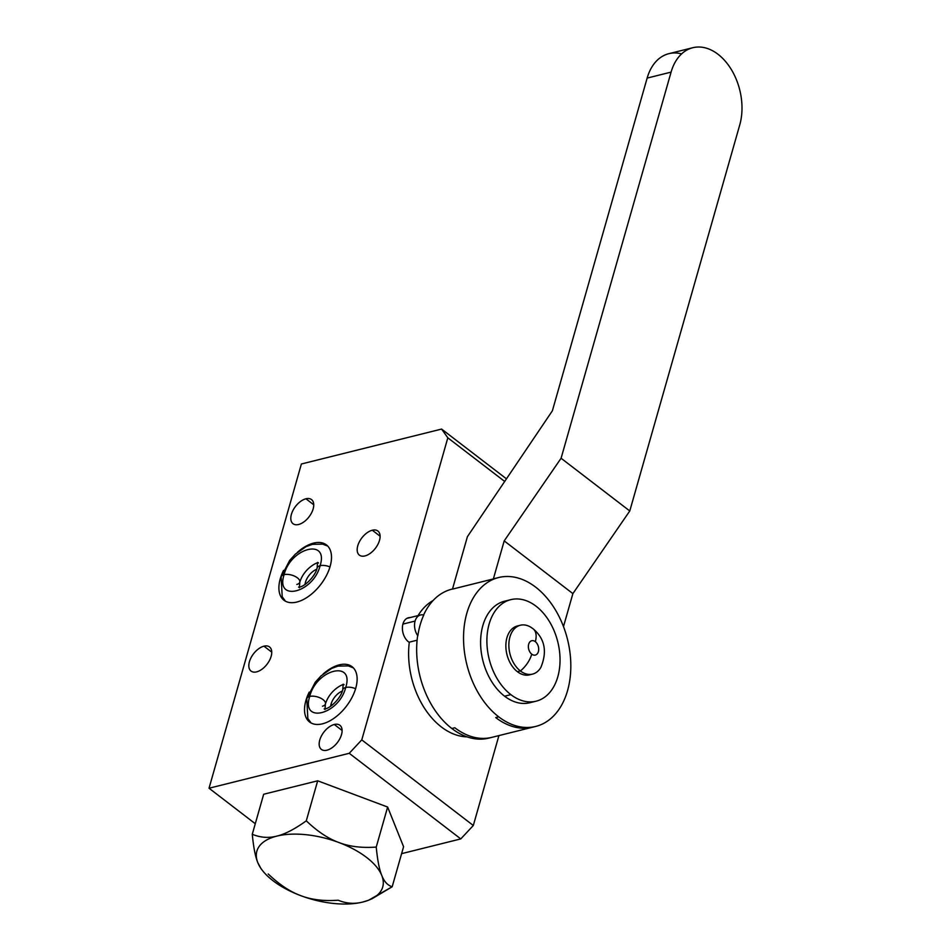 <?xml version="1.0" encoding="UTF-8"?>
<svg xmlns="http://www.w3.org/2000/svg" width="951" height="951" viewBox="0 0 951 951"><rect width="100%" height="100%" fill="white"/><g stroke="black" fill="none" stroke-linecap="round" stroke-linejoin="round"><path stroke-width="1.43" d="M349.243 753.299L460.783 838.913L401.607 853.653L460.783 838.913L349.243 753.299L361.772 739.878L447.826 437.805L441.609 429.067L506.455 478.84L441.609 429.067L301.384 463.993L441.609 429.067L447.826 437.805L361.772 739.878L473.313 825.492L498.918 735.598L473.313 825.492L460.783 838.913L473.313 825.492L361.772 739.878L349.243 753.299L209.03 788.224L349.243 753.299M255.284 823.732L209.03 788.224L301.384 463.993L209.03 788.224L255.284 823.732M260.966 868.572L257.816 862.676C255.355 856.756 253.513 847.282 252.277 834.277C260.419 837.641 268.61 838.259 276.848 836.107C285.015 834.17 294.834 829.07 306.281 820.82L317.682 780.807L387.639 807.042L376.239 847.068L387.639 807.042L403.581 846.735L392.181 886.76L403.581 846.735L387.639 807.042L317.682 780.807L263.677 794.251L252.277 834.277L263.677 794.251L317.682 780.807L306.281 820.82C317.325 831.388 328.166 838.616 338.829 842.503A65.429 31.217 -164.1 0 0 276.848 836.107A65.429 31.217 -164.1 0 0 257.816 862.676A65.429 31.217 -164.1 0 0 300.766 895.652A65.429 31.217 -164.1 0 0 362.747 902.047A65.429 31.217 -164.1 0 0 381.779 875.467A65.429 31.217 -164.1 0 0 338.829 842.503C349.421 846.592 361.891 848.114 376.239 847.068C377.476 860.073 379.318 869.547 381.779 875.467C384.168 881.601 387.639 885.369 392.181 886.76L368.798 900.122M326.966 750.196A15.204 8.535 127.5 0 1 319.762 740.044A15.204 8.535 127.5 0 1 334.288 724.484A15.204 8.535 127.5 0 1 341.504 734.636A15.204 8.535 127.5 0 1 326.966 750.196A15.204 8.535 -52.5 0 0 339.887 738.642A15.204 8.535 -52.5 0 0 339.887 725.28A15.204 8.535 -52.5 0 0 334.288 724.484A15.204 8.535 -52.5 0 0 321.379 736.038A15.204 8.535 -52.5 0 0 321.367 749.4A15.204 8.535 -52.5 0 0 326.966 750.196M364.982 555.931A15.204 8.535 127.5 0 1 357.766 545.791A15.204 8.535 127.5 0 1 372.305 530.23A15.204 8.535 127.5 0 1 379.508 540.37A15.204 8.535 127.5 0 1 364.982 555.931A15.204 8.535 -52.5 0 0 377.892 544.388A15.204 8.535 -52.5 0 0 377.892 531.027A15.204 8.535 -52.5 0 0 372.305 530.23A15.204 8.535 -52.5 0 0 359.383 541.773A15.204 8.535 -52.5 0 0 359.383 555.146A15.204 8.535 -52.5 0 0 364.982 555.931M298.614 524.488A15.204 8.535 127.5 0 1 291.398 514.348A15.204 8.535 127.5 0 1 305.937 498.788A15.204 8.535 127.5 0 1 313.141 508.928A15.204 8.535 127.5 0 1 298.614 524.488A15.204 8.535 -52.5 0 0 311.524 512.946A15.204 8.535 -52.5 0 0 311.524 499.572A15.204 8.535 -52.5 0 0 305.937 498.788A15.204 8.535 -52.5 0 0 293.015 510.33A15.204 8.535 -52.5 0 0 293.015 523.704A15.204 8.535 -52.5 0 0 298.614 524.488M256.627 671.87A15.204 8.535 127.5 0 1 249.424 661.73A15.204 8.535 127.5 0 1 263.95 646.169A15.204 8.535 127.5 0 1 271.154 656.309A15.204 8.535 127.5 0 1 256.627 671.87A15.204 8.535 -52.5 0 0 269.537 660.327A15.204 8.535 -52.5 0 0 269.549 646.953A15.204 8.535 -52.5 0 0 263.95 646.169A15.204 8.535 -52.5 0 0 251.028 657.712A15.204 8.535 -52.5 0 0 251.028 671.073A15.204 8.535 -52.5 0 0 256.627 671.87M322.437 723.83A34.878 19.579 127.5 0 1 309.206 692.138A34.878 19.579 -52.5 0 0 309.598 722.011A34.878 19.579 -52.5 0 0 322.437 723.83A34.878 19.579 -52.5 0 0 352.06 697.345A34.878 19.579 -52.5 0 0 352.06 666.687A34.878 19.579 -52.5 0 0 339.222 664.88A34.878 19.579 127.5 0 1 355.757 688.144A34.878 19.579 127.5 0 1 322.437 723.83M323.102 674.033A34.878 19.579 127.5 0 1 339.222 664.88A34.878 19.579 -52.5 0 0 323.102 674.033M296.807 602.054A34.878 19.579 127.5 0 1 283.576 570.362A34.878 19.579 -52.5 0 0 283.969 600.236A34.878 19.579 -52.5 0 0 296.807 602.054A34.878 19.579 -52.5 0 0 326.431 575.569A34.878 19.579 -52.5 0 0 326.443 544.911A34.878 19.579 -52.5 0 0 313.592 543.104A34.878 19.579 127.5 0 1 330.128 566.368A34.878 19.579 127.5 0 1 296.807 602.054M297.473 552.258A34.878 19.579 127.5 0 1 313.592 543.104A34.878 19.579 -52.5 0 0 297.473 552.258M504.684 481.456L447.826 437.805L504.684 481.456M418.06 615.594A71.42 48.299 -104 0 1 433.085 600.545A71.42 48.299 -104 0 0 418.06 615.594M467.036 736.859A71.42 48.299 -104 0 1 409.287 642.377A13.255 8.963 -104 0 1 408.466 641.806A13.255 8.963 -104 0 1 402.428 626.982A13.255 8.963 -104 0 1 410.166 617.568A13.255 8.963 76 0 0 408.454 617.746A13.255 8.963 76 0 0 402.392 628.195A13.255 8.963 76 0 0 408.466 641.806A13.255 8.963 76 0 0 409.287 642.377A71.42 48.299 -104 0 1 409.31 642.151L417.109 640.201L409.31 642.151A71.42 48.299 -104 0 0 409.287 642.377A71.42 48.299 -104 0 0 467.036 736.859M342.098 730.487L334.288 724.484L342.098 730.487M380.103 536.221L372.305 530.23L380.103 536.221M313.735 504.779L305.937 498.788L313.735 504.779M271.76 652.16L263.95 646.169L271.76 652.16M331.067 704.073A13.112 7.358 127.5 0 1 342.324 691.056A13.112 7.358 -52.5 0 0 331.067 704.073L332.327 705.024L331.067 704.073A13.112 7.358 -52.5 0 0 330.615 706.308A13.112 7.358 127.5 0 1 331.067 704.073M304.998 584.532A13.112 7.358 127.5 0 1 316.695 569.28A13.112 7.358 -52.5 0 0 304.998 584.532M340.256 665.664L339.222 664.88L340.256 665.664M314.626 543.889L313.592 543.104L314.626 543.889M367.906 900.454L362.747 902.047C354.509 904.187 346.319 903.581 338.176 900.217C323.827 901.263 311.357 899.741 300.766 895.652C290.103 891.765 279.261 884.537 268.218 873.969C279.261 884.537 290.103 891.765 300.766 895.652A65.429 31.217 -164.1 0 0 362.747 902.047C354.509 904.187 346.319 903.581 338.176 900.217C323.827 901.263 311.357 899.741 300.766 895.652A65.429 31.217 -164.1 0 1 262.31 870.32A65.429 31.217 -164.1 0 1 257.816 862.676C255.355 856.756 253.513 847.282 252.277 834.277C260.419 837.641 268.61 838.259 276.848 836.107A65.429 31.217 -164.1 0 0 257.816 862.676M362.747 902.047A65.429 31.217 -164.1 0 0 367.989 900.431A65.429 31.217 -164.1 0 0 381.779 875.467C384.168 881.601 387.639 885.369 392.181 886.76L371.817 898.873M338.829 842.503A65.429 31.217 -164.1 0 0 276.848 836.107C285.015 834.17 294.834 829.07 306.281 820.82C317.325 831.388 328.166 838.616 338.829 842.503C349.421 846.592 361.891 848.114 376.239 847.068C377.476 860.073 379.318 869.547 381.779 875.467A65.429 31.217 -164.1 0 0 338.829 842.503M671.085 72.121L561.09 458.251L629.776 510.972L739.771 124.843A52.317 35.365 76 0 0 718.017 54.278A52.317 35.365 76 0 0 671.085 72.121L561.09 458.251L504.196 540.893L493.367 578.933L452.474 589.121L467.405 536.685L552.376 410.808L647.144 78.089L671.085 72.121L647.144 78.089A52.317 35.365 -104 0 1 668.85 53.684L692.78 47.728A52.317 35.365 76 0 0 671.085 72.121M497.147 577.935A76.722 51.877 76 0 0 493.367 578.933L452.474 589.121L467.405 536.685L552.376 410.808L647.144 78.089A52.317 35.365 76 0 1 681.605 53.886M692.78 47.728A52.317 35.365 76 0 1 718.017 54.278A52.317 35.365 76 0 1 739.771 124.843L629.776 510.972L572.882 593.614L629.776 510.972L561.09 458.251L504.196 540.893L572.882 593.614L504.196 540.893L493.367 578.933A76.722 51.877 -104 0 1 495.649 578.279L498.633 577.53A76.722 51.877 76 0 0 463.529 638.073A76.722 51.877 76 0 0 498.704 716.828L495.721 717.577A76.722 51.877 76 0 0 532.738 727.182A76.722 51.877 -104 0 1 495.721 717.577L498.704 716.828A76.722 51.877 76 0 0 535.722 726.433A76.722 51.877 76 0 0 570.826 665.902A76.722 51.877 76 0 0 535.651 587.136A76.722 51.877 76 0 0 498.633 577.53M490.347 737.703A76.722 51.877 -104 0 1 451.832 728.502A76.722 51.877 -104 0 0 488.85 738.107L491.845 737.358A76.722 51.877 -104 0 1 454.828 727.765L451.832 728.502A76.722 51.877 -104 0 1 417.632 635.862L417.834 635.815A76.722 51.877 -104 0 1 423.742 615.071A13.005 8.797 76 0 0 415.088 621.062A13.005 8.797 76 0 0 417.834 635.815A76.722 51.877 -104 0 1 423.742 615.071A13.005 8.797 76 0 0 420.473 615A13.005 8.797 76 0 0 415.088 621.062A13.005 8.797 76 0 0 417.834 635.815L417.632 635.862A76.722 51.877 -104 0 0 451.832 728.502L454.828 727.765A76.722 51.877 76 0 0 491.845 737.358L535.722 726.433M423.587 615.035A76.722 51.877 -104 0 1 451.761 589.216L452.498 589.026A76.722 51.877 -104 0 0 423.587 615.035M572.882 593.614L563.491 626.578L572.882 593.614M535.651 587.136A76.722 51.877 76 0 0 466.81 613.324A76.722 51.877 76 0 0 498.704 716.828A76.722 51.877 76 0 0 567.545 690.652A76.722 51.877 76 0 0 535.651 587.136M532.917 701.743A52.317 35.365 -104 0 1 504.589 696.191A52.317 35.365 -104 0 1 480.635 640.189A52.317 35.365 -104 0 1 507.727 600.652M536.114 701.184L529.826 702.741A52.317 35.365 -104 0 1 504.589 696.191A52.317 35.365 -104 0 1 480.6 642.496A52.317 35.365 -104 0 1 504.541 601.222L510.818 599.653A52.317 35.365 76 0 0 486.888 640.926A52.317 35.365 76 0 0 510.865 694.634L504.589 696.191L510.865 694.634A52.317 35.365 76 0 0 536.114 701.184A52.317 35.365 76 0 0 560.044 659.911A52.317 35.365 76 0 0 536.055 606.203A52.317 35.365 76 0 0 510.818 599.653M536.055 606.203A52.317 35.365 76 0 0 489.123 624.058A52.317 35.365 76 0 0 510.865 694.634A52.317 35.365 76 0 0 557.809 676.779A52.317 35.365 76 0 0 536.055 606.203M531.027 674.378A25.178 17.023 -104 0 1 517.403 671.703A25.178 17.023 -104 0 1 505.873 644.754A25.178 17.023 -104 0 1 518.901 625.71A25.178 17.023 -104 0 0 517.38 625.984L520.375 625.235A25.178 17.023 76 0 0 508.856 645.111A25.178 17.023 76 0 0 520.399 670.954A25.178 17.023 76 0 0 532.548 674.104L529.552 674.853A25.178 17.023 -104 0 1 517.403 671.703L520.399 670.954L517.403 671.703A25.178 17.023 -104 0 1 505.861 645.848A25.178 17.023 -104 0 1 517.38 625.984M532.524 628.397A20.922 11.745 127.5 0 1 533.095 628.789A20.922 11.745 -52.5 0 0 532.524 628.397A25.178 17.023 76 0 0 520.375 625.235M533.095 628.789A20.922 11.745 127.5 0 1 535.318 641.663A7.394 4.993 76 0 0 528.685 644.184A7.394 4.993 76 0 0 531.752 654.157A20.922 11.745 127.5 0 1 520.399 670.954A25.178 17.023 -104 0 1 509.641 638.062A25.178 17.023 -104 0 1 530.848 627.232L533.095 628.789C544.828 638.656 547.419 651.53 540.857 667.436A25.178 17.023 -104 0 1 520.399 670.954A20.922 11.745 -52.5 0 0 531.752 654.157A7.394 4.993 76 0 0 538.385 651.637A7.394 4.993 76 0 0 535.318 641.663A20.922 11.745 -52.5 0 0 533.095 628.789M531.752 654.157A7.394 4.993 -104 0 1 528.685 644.184A7.394 4.993 -104 0 1 535.318 641.663A7.394 4.993 -104 0 1 538.385 651.637A7.394 4.993 -104 0 1 531.752 654.157M402.903 624.094L415.088 621.062L402.903 624.094M329.973 566.927A9.7 4.624 -164.1 0 0 320.095 565.702C329.022 537.969 290.792 547.491 284.087 574.666A9.7 4.624 -164.1 0 0 281.127 576.9A9.7 4.624 15.9 0 1 284.087 574.666C290.792 547.491 329.022 537.969 320.095 565.702A9.7 4.624 -164.1 0 0 317.135 567.937A9.7 4.624 15.9 0 1 320.095 565.702A9.7 4.624 15.9 0 1 329.973 566.927M296.819 584.437A9.7 4.624 -164.1 0 0 299.779 582.214A9.7 4.624 -164.1 0 0 294.81 576.27A9.7 4.624 -164.1 0 0 284.087 574.666C275.148 602.399 313.378 592.877 320.095 565.702C313.378 592.877 275.148 602.399 284.087 574.666A9.7 4.624 15.9 0 1 294.81 576.27A9.7 4.624 15.9 0 1 299.779 582.214C304.403 567.129 319.453 561.173 318.347 563.04M355.603 688.702A9.7 4.624 -164.1 0 0 345.712 687.478C354.652 659.744 316.421 669.266 309.717 696.441A9.7 4.624 -164.1 0 0 306.757 698.676L306.757 698.676A9.7 4.624 15.9 0 1 309.717 696.441C316.421 669.266 354.652 659.744 345.712 687.478A9.7 4.624 -164.1 0 0 342.752 689.701A9.7 4.624 15.9 0 1 345.712 687.478A9.7 4.624 15.9 0 1 355.603 688.702M322.448 706.213A9.7 4.624 -164.1 0 0 325.408 703.99A9.7 4.624 -164.1 0 0 320.439 698.046A9.7 4.624 -164.1 0 0 309.717 696.441C300.778 724.175 339.008 714.653 345.712 687.478C339.008 714.653 300.778 724.175 309.717 696.441A9.7 4.624 15.9 0 1 320.439 698.046A9.7 4.624 15.9 0 1 325.408 703.99C330.021 688.893 345.07 682.949 343.977 684.815M261.287 868.988L262.31 870.32M406.85 618.388L420.473 615M327.786 546.136L322.71 544.138L312.404 544.329L306.044 546.635L295.428 554.076L289.639 560.448L281.127 576.9L282.221 596.764L285.49 601.222M298.555 587.112C303.619 587.682 315.411 576.508 317.135 567.937L317.527 562.41M299.387 587.742L299.779 582.214M353.403 667.911L348.339 665.914L338.021 666.104L331.673 668.41L321.058 675.852L315.268 682.224L306.757 698.676L307.851 718.54L311.12 722.998M324.184 708.887C329.248 709.458 341.04 698.272 342.752 689.701L343.156 684.173M325.004 709.517L325.408 703.99"/></g></svg>

